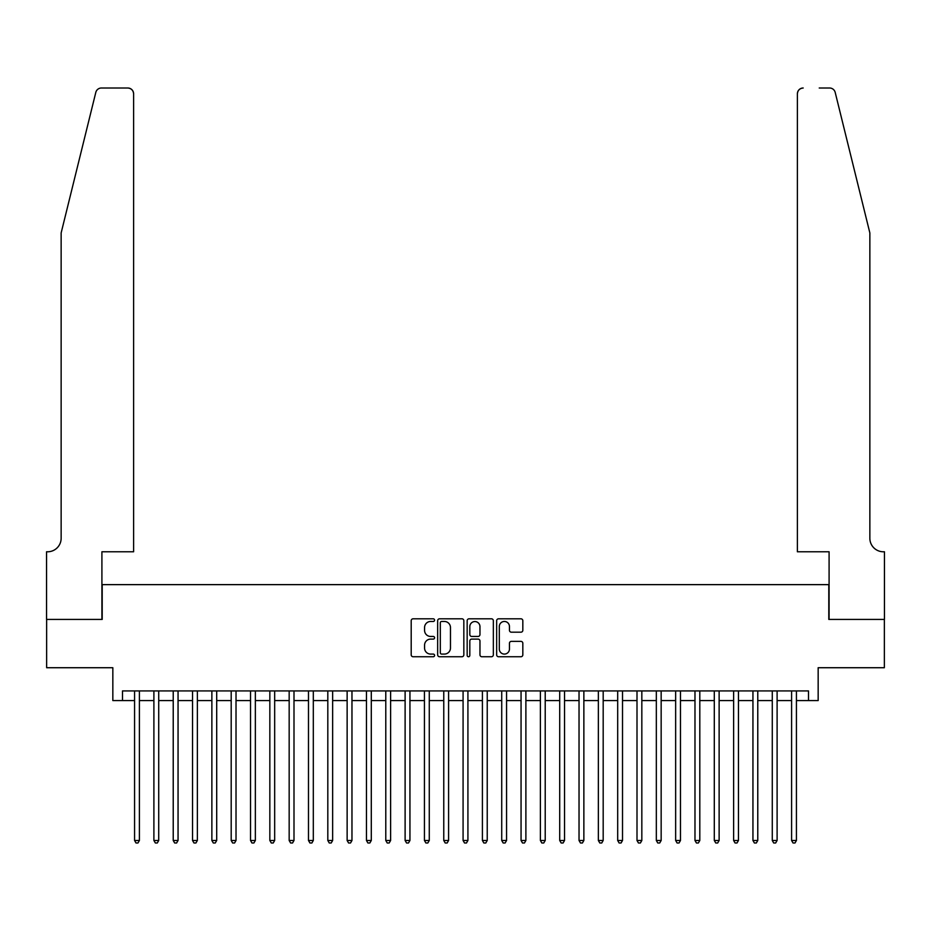 <?xml version="1.0" encoding="UTF-8"?>
<svg xmlns="http://www.w3.org/2000/svg" width="931" height="931" viewBox="0 0 931 931"><rect width="100%" height="100%" fill="white"/><g stroke="black" fill="none" stroke-linecap="round" stroke-linejoin="round"><path stroke-width="1.4" d="M434.579 620.139A1.327 1.327 0 0 0 433.252 618.812L413.096 618.812A1.897 1.897 0 0 0 411.199 620.709L411.199 654.842A1.897 1.897 0 0 0 413.096 656.739L433.252 656.739A1.327 1.327 0 0 0 434.579 655.412A1.327 1.327 0 0 0 433.252 654.086L430.646 654.086A6.075 6.075 0 0 1 424.571 648.023L424.571 645.171A6.075 6.075 0 0 1 430.646 639.108L433.252 639.108A1.327 1.327 0 0 0 434.579 637.782A1.327 1.327 0 0 0 433.252 636.443L430.646 636.443A6.075 6.075 0 0 1 424.571 630.38L424.571 627.529A6.075 6.075 0 0 1 430.646 621.466L433.252 621.466A1.327 1.327 0 0 0 434.579 620.139M520.929 632.184A1.897 1.897 0 0 0 522.826 630.287L522.826 620.709A1.897 1.897 0 0 0 520.929 618.812L498.55 618.812A1.897 1.897 0 0 0 496.654 620.709L496.654 654.842A1.897 1.897 0 0 0 498.55 656.739L520.929 656.739A1.897 1.897 0 0 0 522.826 654.842L522.826 643.274A1.897 1.897 0 0 0 520.929 641.378L511.352 641.378A1.897 1.897 0 0 0 509.455 643.274L509.455 649.012A5.074 5.074 0 0 1 504.381 654.086A5.074 5.074 0 0 1 499.307 649.012L499.307 626.54A5.074 5.074 0 0 1 504.381 621.466A5.074 5.074 0 0 1 509.455 626.54L509.455 630.287A1.897 1.897 0 0 0 511.352 632.184L520.929 632.184M122.496 700.577L122.496 690.918L808.504 690.918L808.504 700.577L818.163 700.577L818.163 667.725L884.357 667.725L884.357 619.418L828.799 619.418L828.799 584.633L102.201 584.633L102.201 619.418L46.643 619.418L46.643 667.725L112.837 667.725L112.837 700.577L134.576 700.577M463.836 620.709A1.897 1.897 0 0 0 461.939 618.812L439.56 618.812A1.897 1.897 0 0 0 437.663 620.709L437.663 654.842A1.897 1.897 0 0 0 439.56 656.739L461.939 656.739A1.897 1.897 0 0 0 463.836 654.842L463.836 620.709M469.061 618.812L491.44 618.812A1.897 1.897 0 0 1 493.337 620.709L493.337 654.842A1.897 1.897 0 0 1 491.44 656.739L481.862 656.739A1.897 1.897 0 0 1 479.965 654.842L479.965 641.005A1.897 1.897 0 0 0 478.069 639.108L471.714 639.108A1.897 1.897 0 0 0 469.818 641.005L469.818 655.412A1.327 1.327 0 0 1 468.491 656.739A1.327 1.327 0 0 1 467.164 655.412L467.164 620.709A1.897 1.897 0 0 1 469.061 618.812M139.406 700.577L153.894 700.577M158.724 700.577L173.224 700.577M178.054 700.577L192.542 700.577M197.372 700.577L211.872 700.577M216.702 700.577L231.191 700.577M236.02 700.577L250.52 700.577M255.35 700.577L269.839 700.577M274.668 700.577L289.169 700.577M293.998 700.577L308.487 700.577M313.316 700.577L327.817 700.577M332.646 700.577L347.135 700.577M351.965 700.577L366.465 700.577M371.294 700.577L385.783 700.577M390.613 700.577L405.113 700.577M409.943 700.577L424.431 700.577M429.272 700.577L443.761 700.577M448.591 700.577L463.079 700.577M467.921 700.577L482.409 700.577M487.239 700.577L501.728 700.577M506.569 700.577L521.057 700.577M525.887 700.577L540.387 700.577M545.217 700.577L559.706 700.577M564.535 700.577L579.035 700.577M583.865 700.577L598.354 700.577M603.183 700.577L617.684 700.577M622.513 700.577L637.002 700.577M641.831 700.577L656.332 700.577M661.161 700.577L675.65 700.577M680.48 700.577L694.98 700.577M699.809 700.577L714.298 700.577M719.128 700.577L733.628 700.577M738.458 700.577L752.946 700.577M757.776 700.577L772.276 700.577M777.106 700.577L791.594 700.577M796.424 700.577L808.504 700.577M441.643 621.466A1.327 1.327 0 0 0 440.316 622.792L440.316 652.759A1.327 1.327 0 0 0 441.643 654.086L444.401 654.086A6.075 6.075 0 0 0 450.464 648.023L450.464 627.529A6.075 6.075 0 0 0 444.401 621.466L441.643 621.466M479.965 626.633A5.074 5.074 0 0 0 474.891 621.559A5.074 5.074 0 0 0 469.818 626.633L469.818 634.546A1.897 1.897 0 0 0 471.714 636.443L478.069 636.443A1.897 1.897 0 0 0 479.965 634.546L479.965 626.633M139.406 690.918L139.406 840.484L134.576 840.484L134.576 690.918M139.406 840.484L137.951 842.997L136.019 842.997L134.576 840.484M95.8 92.413C97.278 89.236 97.278 89.236 95.8 92.413L61.143 232.936L61.143 538.258A13.523 13.523 0 0 1 47.609 551.78L46.55 551.78L46.55 619.418L101.91 619.418L101.91 551.78L133.61 551.78L133.61 93.798A5.795 5.795 0 0 0 127.803 88.003L101.432 88.003A5.795 5.795 0 0 0 95.8 92.413M111.767 88.003L127.803 88.003C131.306 88.364 133.238 90.307 133.61 93.798L133.61 551.78M61.143 538.258A13.523 13.523 0 0 1 47.609 551.78M859.232 189.843L835.2 92.413C833.722 89.236 833.722 89.236 835.2 92.413C833.722 89.236 833.722 89.236 835.2 92.413L869.857 232.936L869.857 538.258A13.523 13.523 0 0 0 883.391 551.78L884.45 551.78L884.45 619.418L829.09 619.418L829.09 551.78L797.39 551.78L797.39 93.798L797.39 551.78M819.233 88.003L829.568 88.003A5.795 5.795 0 0 1 835.2 92.413M803.197 88.003A5.795 5.795 0 0 0 797.39 93.798C797.762 90.307 799.694 88.364 803.197 88.003M869.857 538.258A13.523 13.523 0 0 0 883.391 551.78M158.724 690.918L158.724 840.484L153.894 840.484L153.894 690.918M158.724 840.484L157.281 842.997L155.349 842.997L153.894 840.484M178.054 690.918L178.054 840.484L173.224 840.484L173.224 690.918M178.054 840.484L176.599 842.997L174.667 842.997L173.224 840.484M197.372 690.918L197.372 840.484L192.542 840.484L192.542 690.918M197.372 840.484L195.929 842.997L193.997 842.997L192.542 840.484M216.702 690.918L216.702 840.484L211.872 840.484L211.872 690.918M216.702 840.484L215.247 842.997L213.315 842.997L211.872 840.484M236.02 690.918L236.02 840.484L231.191 840.484L231.191 690.918M236.02 840.484L234.577 842.997L232.645 842.997L231.191 840.484M255.35 690.918L255.35 840.484L250.52 840.484L250.52 690.918M255.35 840.484L253.895 842.997L251.964 842.997L250.52 840.484M274.668 690.918L274.668 840.484L269.839 840.484L269.839 690.918M274.668 840.484L273.225 842.997L271.293 842.997L269.839 840.484M293.998 690.918L293.998 840.484L289.169 840.484L289.169 690.918M293.998 840.484L292.543 842.997L290.612 842.997L289.169 840.484M313.316 690.918L313.316 840.484L308.487 840.484L308.487 690.918M313.316 840.484L311.873 842.997L309.942 842.997L308.487 840.484M332.646 690.918L332.646 840.484L327.817 840.484L327.817 690.918M332.646 840.484L331.192 842.997L329.26 842.997L327.817 840.484M351.965 690.918L351.965 840.484L347.135 840.484L347.135 690.918M351.965 840.484L350.522 842.997L348.59 842.997L347.135 840.484M371.294 690.918L371.294 840.484L366.465 840.484L366.465 690.918M371.294 840.484L369.84 842.997L367.908 842.997L366.465 840.484M390.613 690.918L390.613 840.484L385.783 840.484L385.783 690.918M390.613 840.484L389.17 842.997L387.238 842.997L385.783 840.484M409.943 690.918L409.943 840.484L405.113 840.484L405.113 690.918M409.943 840.484L408.488 842.997L406.556 842.997L405.113 840.484M429.272 690.918L429.272 840.484L424.431 840.484L424.431 690.918M429.272 840.484L427.818 842.997L425.886 842.997L424.431 840.484M448.591 690.918L448.591 840.484L443.761 840.484L443.761 690.918M448.591 840.484L447.148 842.997L445.204 842.997L443.761 840.484M467.921 690.918L467.921 840.484L463.079 840.484L463.079 690.918M467.921 840.484L466.466 842.997L464.534 842.997L463.079 840.484M487.239 690.918L487.239 840.484L482.409 840.484L482.409 690.918M487.239 840.484L485.796 842.997L483.852 842.997L482.409 840.484M506.569 690.918L506.569 840.484L501.728 840.484L501.728 690.918M506.569 840.484L505.114 842.997L503.182 842.997L501.728 840.484M525.887 690.918L525.887 840.484L521.057 840.484L521.057 690.918M525.887 840.484L524.444 842.997L522.512 842.997L521.057 840.484M545.217 690.918L545.217 840.484L540.387 840.484L540.387 690.918M545.217 840.484L543.762 842.997L541.83 842.997L540.387 840.484M564.535 690.918L564.535 840.484L559.706 840.484L559.706 690.918M564.535 840.484L563.092 842.997L561.16 842.997L559.706 840.484M583.865 690.918L583.865 840.484L579.035 840.484L579.035 690.918M583.865 840.484L582.41 842.997L580.479 842.997L579.035 840.484M603.183 690.918L603.183 840.484L598.354 840.484L598.354 690.918M603.183 840.484L601.74 842.997L599.808 842.997L598.354 840.484M622.513 690.918L622.513 840.484L617.684 840.484L617.684 690.918M622.513 840.484L621.058 842.997L619.127 842.997L617.684 840.484M641.831 690.918L641.831 840.484L637.002 840.484L637.002 690.918M641.831 840.484L640.388 842.997L638.457 842.997L637.002 840.484M661.161 690.918L661.161 840.484L656.332 840.484L656.332 690.918M661.161 840.484L659.707 842.997L657.775 842.997L656.332 840.484M680.48 690.918L680.48 840.484L675.65 840.484L675.65 690.918M680.48 840.484L679.036 842.997L677.105 842.997L675.65 840.484M699.809 690.918L699.809 840.484L694.98 840.484L694.98 690.918M699.809 840.484L698.355 842.997L696.423 842.997L694.98 840.484M719.128 690.918L719.128 840.484L714.298 840.484L714.298 690.918M719.128 840.484L717.685 842.997L715.753 842.997L714.298 840.484M738.458 690.918L738.458 840.484L733.628 840.484L733.628 690.918M738.458 840.484L737.003 842.997L735.071 842.997L733.628 840.484M757.776 690.918L757.776 840.484L752.946 840.484L752.946 690.918M757.776 840.484L756.333 842.997L754.401 842.997L752.946 840.484M777.106 690.918L777.106 840.484L772.276 840.484L772.276 690.918M777.106 840.484L775.651 842.997L773.719 842.997L772.276 840.484M796.424 690.918L796.424 840.484L791.594 840.484L791.594 690.918M796.424 840.484L794.981 842.997L793.049 842.997L791.594 840.484"/></g></svg>
